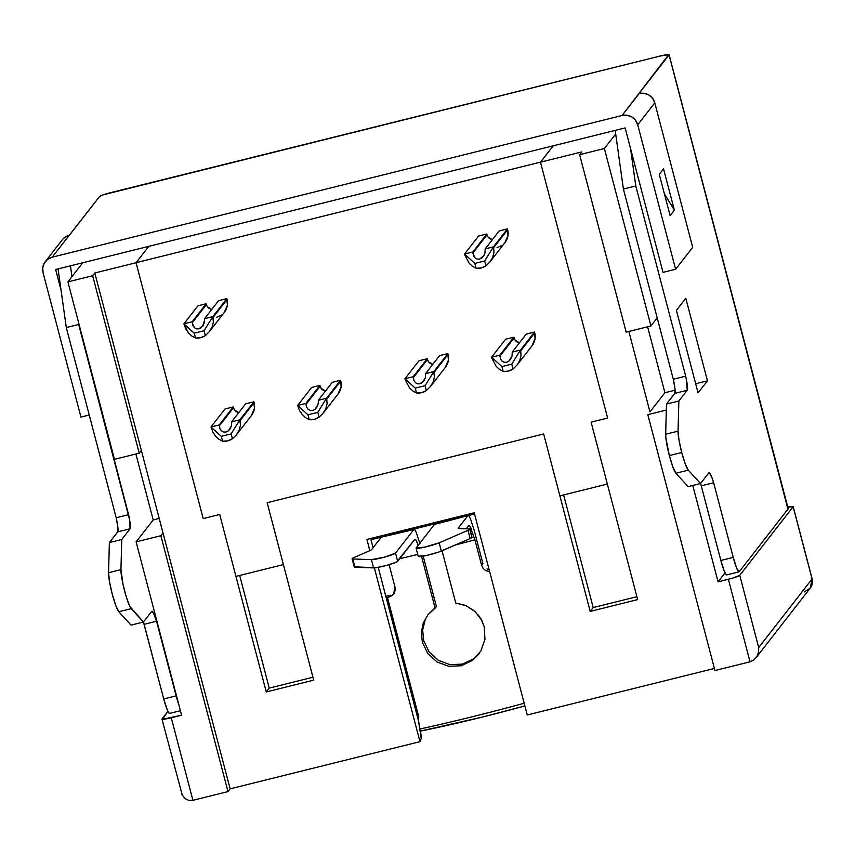 <?xml version="1.0" encoding="UTF-8"?>
<svg xmlns="http://www.w3.org/2000/svg" width="855" height="855" viewBox="0 0 855 855"><rect width="100%" height="100%" fill="white"/><g stroke="black" fill="none" stroke-linecap="round" stroke-linejoin="round"><path stroke-width="1.28" d="M739.073 571.835A17.153 2.202 -104 0 1 733.227 557.385L736.786 568.415L739.265 571.696A17.153 2.202 -104 0 1 739.073 571.835L726.686 574.913A17.153 2.202 76 0 1 720.84 560.463L701.26 485.822A17.153 2.202 76 0 0 700.534 483.513L701.26 485.822L713.647 482.744A17.153 2.202 -104 0 0 709.041 472.697A17.153 2.202 -104 0 0 708.848 472.836L700.523 483.535L688.136 486.613L700.523 483.535L688.286 470.154L675.899 473.232L688.136 486.613L675.899 473.232A21.439 2.747 76 0 1 669.347 455.576L672.885 467.044L675.899 473.232L688.286 470.154A21.439 2.747 -104 0 1 681.724 452.498L669.347 455.576L665.874 437.942L665.671 434.222L678.047 431.144L678.87 400.995L666.483 404.073L665.671 434.222L666.483 404.073L678.87 400.995L687.196 390.297L674.809 393.375L666.483 404.073L674.809 393.375L687.196 390.297A17.153 2.202 -104 0 0 685.678 376.168L673.302 379.246L674.969 388.704L674.809 393.375A17.153 2.202 76 0 0 673.302 379.246L623.402 189.051L615.183 130.398L623.402 189.051L635.789 185.973L685.678 376.168L635.789 185.973L623.402 189.051L673.302 379.246L685.678 376.168L686.715 381.287L687.196 390.297L678.87 400.995L678.047 431.144L665.671 434.222A21.439 2.747 76 0 0 669.347 455.576L681.724 452.498A21.439 2.747 -104 0 1 678.047 431.144L678.988 440.004L681.724 452.498L685.272 463.966L688.286 470.154L700.523 483.535L708.848 472.836L709.618 472.997L712.14 478.223L713.647 482.744L701.26 485.822L720.84 560.463L733.227 557.385L713.647 482.744L733.227 557.385L720.84 560.463L724.409 571.493L725.895 574.357L726.878 574.774M471.853 537.261A12.868 1.282 165.3 0 1 471.939 537.581A12.868 1.282 165.3 0 1 470.165 538.586L441.319 551.069L439.149 542.818L468.006 530.335L470.165 538.586A12.868 1.282 -14.7 0 0 471.939 537.581L469.769 529.32A12.868 1.282 165.3 0 1 468.006 530.335L470.165 538.586L438.572 552.116L426.709 555.429L418.33 556.22M478.319 615.044L481.044 619.02L484.251 626.822L484.967 639.294L480.809 651.115L472.452 660.413L461.187 665.756L448.747 666.302L437.044 661.984L427.789 653.519L422.349 642.201L423.642 640.545L429.082 651.863L438.337 660.327L450.029 664.656L462.459 664.111L473.734 658.767L479.163 653.605M480.809 651.115L484.967 639.294L484.251 626.822L481.76 620.335L475.241 611.72L466.232 605.746L455.758 603.021L442.046 550.759L455.758 603.021L465.344 605.372L473.798 610.449M478.843 654.054L472.452 660.413L461.187 665.756L448.747 666.302L437.044 661.984L427.789 653.519L422.349 642.201L421.323 632.497L423.257 623.039L427.992 614.681L435.131 608.151L421.547 556.413L435.131 608.151L436.413 606.505L423.193 556.145L436.413 606.505L427.992 614.681L423.257 623.039L421.323 632.497L422.349 642.201L423.62 640.459M420.19 728.952A227.248 22.572 -14.7 0 0 524.179 703.259A227.248 22.572 -14.7 0 1 420.19 728.952M390.382 595.294A214.381 21.29 165.3 0 1 385.819 596.288A214.381 21.29 -14.7 0 0 390.382 595.294L389.057 596.993A227.248 22.572 165.3 0 1 386.171 597.634A227.248 22.572 165.3 0 0 389.057 596.993L390.436 595.283M429.082 651.863L423.642 640.545M482.925 563.702L474.055 529.865L482.925 563.702L481.622 565.39L474.91 539.804A227.248 22.572 165.3 0 1 455.459 544.956A227.248 22.572 165.3 0 0 474.91 539.804L481.622 565.39L482.947 563.766M487.04 568.928L489.156 569.729M420.788 740.59L419.965 741.659L374.372 567.891L419.965 741.659L421.216 738.399L420.938 733.985L418.448 720.647L378.231 567.346L386.353 598.329L387.604 598.019A233.682 23.213 165.3 0 1 386.353 598.297A233.682 23.213 -14.7 0 0 387.604 598.019L418.779 716.875L387.604 598.019L386.353 598.329L418.448 720.647L418.779 716.875L418.448 720.647L421.216 738.453M45.283 261.662A12.868 12.697 37.9 0 1 52.187 257.184L69.266 235.232A12.868 12.697 -142.1 0 0 62.362 239.71L45.283 261.662A12.868 12.697 37.9 0 0 43.049 272.638L80.947 417.08L89.241 415.017L80.947 417.08L43.049 272.638L42.75 267.668L44.385 262.977L47.688 259.3L52.187 257.184L622.087 115.5A12.868 12.697 37.9 0 1 637.712 124.798L675.61 269.24L692.689 247.298L654.791 102.856L637.712 124.798L675.61 269.24L663.02 272.371L630.541 148.567L635.789 185.973L630.541 148.567L625.123 127.929L55.639 269.507L625.123 127.929L663.02 272.371L675.61 269.24L692.689 247.298L654.791 102.856A12.868 12.697 -142.1 0 0 639.166 93.558L622.087 115.5L52.187 257.184L99.575 196.5L103.348 194.78L659.814 56.12L668.685 54.602L622.087 115.5L627.068 115.265L631.792 116.953L635.532 120.299L637.712 124.798L654.791 102.856L652.611 98.357L648.87 95.001L644.146 93.323L638.963 93.601L669.059 54.923L787.776 508.554M674.371 210.127L670.106 215.62L659.28 174.345L663.544 168.863L674.371 210.127L664.399 193.893L674.371 210.127L670.106 215.62L659.28 174.345L663.544 168.863L674.371 210.127M169.771 713.273L168.788 712.856L167.302 709.992L163.732 698.963L143.426 622.013L129.81 606.419L126.369 597.153L123.067 584.574L120.94 569.644L121.752 539.494L130.078 528.796L129.607 519.787L78.671 324.473L66.295 327.551L58.076 268.908L66.295 327.551L78.671 324.473L78.222 321.202L128.571 514.667L116.195 517.745L66.295 327.551L116.195 517.745L128.571 514.667A17.153 2.202 -104 0 1 130.078 528.796L117.701 531.874L117.851 527.204L116.195 517.745A17.153 2.202 76 0 1 117.701 531.874L109.376 542.572L117.701 531.874L130.078 528.796L121.752 539.494L109.376 542.572L121.752 539.494L120.94 569.644L108.564 572.722L109.376 542.572L108.564 572.722L120.94 569.644A21.439 2.747 -104 0 0 124.616 590.997A21.439 2.747 -104 0 0 131.178 608.653L118.792 611.731L115.778 605.543L112.24 594.075L109.493 581.592L108.564 572.722A21.439 2.747 76 0 0 112.24 594.075A21.439 2.747 76 0 0 118.792 611.731L131.029 625.112L118.792 611.731L131.178 608.653L143.405 622.034L131.029 625.112L143.405 622.034L151.741 611.336A17.153 2.202 -104 0 1 151.934 611.197A17.153 2.202 -104 0 1 156.529 621.243L176.119 695.885L163.732 698.963L144.153 624.321L156.529 621.243L153.643 613.356L151.741 611.336L143.405 622.034A17.153 2.202 76 0 1 144.153 624.321L156.529 621.243L176.119 695.885L163.732 698.963A17.153 2.202 76 0 0 169.579 713.412L180.405 710.719M70.452 265.83L71.97 276.667L70.452 265.83M178.866 704.83L176.119 695.885A17.153 2.202 -104 0 0 178.866 704.83M181.581 715.208L162.397 719.301L167.922 711.381L162.023 718.97A10.72 1.069 165.3 0 0 161.969 719.119A10.72 1.069 165.3 0 0 171.267 717.773L192.92 800.312L227.996 791.591L160.868 535.722L136.116 541.878L181.581 715.208L171.267 717.773L192.92 800.312L188.848 800.398L192.92 800.312L227.996 791.591L160.868 535.722L163.006 532.986L230.134 788.844L227.996 791.591L230.134 788.844L94.798 272.991L92.661 275.738L67.908 281.883L82.796 262.752L67.908 281.883L114.463 459.338L139.215 453.182L92.661 275.738L67.908 281.883L114.463 459.338L139.215 453.182L92.661 275.738L94.798 272.991L136.063 262.731L94.798 272.991L141.353 450.446L139.215 453.182L141.353 450.446L163.006 532.986L160.868 535.722L136.116 541.878L181.581 715.208M669.112 54.773L788.203 508.725A10.72 1.069 -14.7 0 1 788.15 508.885L739.265 571.696L788.15 508.885L669.059 54.923A10.72 1.069 165.3 0 0 669.112 54.773A10.72 1.069 165.3 0 0 659.814 56.12L110.958 192.567A10.72 1.069 165.3 0 0 99.575 196.5L69.469 235.178L64.777 237.359L62.233 239.87M787.754 507.079L793.141 506.759L739.757 575.34L732.404 578.183L718.061 581.838L725.029 572.882L718.061 581.838L692.774 485.458L718.061 581.838L728.375 579.273L750.027 661.813L728.375 579.273A10.72 1.069 165.3 0 0 739.757 575.34L758.706 647.556L812.079 578.974L793.141 506.759L739.757 575.34L758.706 647.556L758.545 652.226L758.706 647.556L812.079 578.974A10.72 1.069 -14.7 0 0 812.132 578.824L810.219 588.122A10.72 10.581 -142.1 0 0 812.079 578.974L793.141 506.759A10.72 1.069 165.3 0 0 793.183 506.609A10.72 1.069 165.3 0 0 787.776 507.068M540.478 162.14L553.238 145.799L540.488 162.194L607.616 418.052L591.104 422.156L637.659 599.611L591.104 422.156L607.616 418.052L591.104 422.156L607.616 418.052L540.488 162.194L581.753 151.934L540.488 162.194L553.185 145.82L540.478 162.14L136.063 262.688L540.478 162.14M607.349 484.058L559.897 495.857L543.652 433.955L267.166 502.687L543.652 433.955L559.897 495.857L607.349 484.058M283.4 564.589L235.948 576.388L219.703 514.486L203.201 518.59L136.073 262.72L203.201 518.59L219.703 514.486L235.948 576.388L283.4 564.589M497.001 247.726L502.238 245.257M504.888 242.713L507.998 235.499L507.432 228.873L499.181 230.925L507.432 228.873L507.646 229.696L493.645 247.694L493.987 252.364L492.726 257.248L489.968 261.876L485.961 265.841A15.005 14.813 37.9 0 1 476.139 268.288L472.42 266.247L469.085 263.126L464.757 254.876L469.085 263.126L472.42 266.247L476.139 268.288L481.28 267.925L485.961 265.841L484.689 260.967L474.856 263.404L476.139 268.288L474.856 263.404L484.689 260.967L485.961 265.841L489.968 261.876L492.726 257.248L493.987 252.364L493.421 246.871L507.432 228.873L493.421 246.871L485.17 248.923L499.181 230.925L485.17 248.923L484.967 252.973L483.321 256.457M492.341 239.592L488.109 237.081M489.968 261.876L505.049 242.499A15.005 14.813 -142.1 0 0 507.646 229.696L493.645 247.694L493.421 246.871L485.17 248.923L484.967 252.973L483.791 255.773L479.559 259.086L477.154 259.097L475.038 257.954L472.858 253.016L487.019 234.826L486.805 234.003L478.544 236.055L464.532 254.053L464.757 254.876L464.532 254.053L478.544 236.055L486.805 234.003L487.019 234.826A6.434 6.348 -142.1 0 0 492.427 239.603M531.949 345.88L535.07 338.666L534.503 332.039L526.242 334.091L534.503 332.039L534.717 332.862L520.706 350.871L521.058 355.541L519.797 360.415L517.029 365.053L513.032 369.007A15.005 14.813 37.9 0 1 503.21 371.455L499.48 369.413L496.146 366.293L491.817 358.053L496.146 366.293L499.48 369.413L503.21 371.455L508.34 371.091L513.032 369.007L511.75 364.134L501.928 366.581L503.21 371.455L501.928 366.581L511.75 364.134L513.032 369.007L517.029 365.053L519.797 360.415L521.058 355.541L520.492 350.037L534.503 332.039L520.492 350.037L512.241 352.089L526.242 334.091L512.241 352.089L512.027 356.14L510.382 359.634M519.402 342.77L515.18 340.247L513.866 337.169L505.615 339.221L491.604 357.219L491.817 358.053L491.604 357.219L505.615 339.221L513.866 337.169L514.079 337.992A6.434 6.348 -142.1 0 0 519.487 342.78M224.267 312.481L227.387 305.256L226.821 298.63L218.559 300.682L204.548 318.68L218.559 300.682L226.821 298.63L212.81 316.628L226.821 298.63L227.035 299.453L213.023 317.462L213.376 322.132L212.104 327.005L209.347 331.644L205.35 335.609L204.067 330.725L194.245 333.172L195.517 338.046L200.658 337.682L205.35 335.609A15.005 14.813 37.9 0 1 195.517 338.046L191.798 336.004L188.463 332.884L185.824 328.972L183.921 323.81L197.933 305.812L183.921 323.81L192.172 321.758L206.183 303.76L197.933 305.812L206.183 303.76L192.172 321.758L192.236 322.773L206.397 304.583L206.183 303.76L206.397 304.583A6.434 6.348 -142.1 0 0 211.805 309.371M211.719 309.36L207.487 306.838M216.379 317.494L221.616 315.014M251.338 415.648L254.448 408.434L253.882 401.807L245.631 403.859L231.62 421.857L245.631 403.859L253.882 401.807L239.87 419.805L253.882 401.807L254.095 402.63L240.084 420.628L240.437 425.298L239.176 430.183L236.418 434.81L232.41 438.775L231.139 433.902L221.306 436.339L222.589 441.223L227.729 440.859L232.41 438.775A15.005 14.813 37.9 0 1 222.589 441.223L218.859 439.181L215.524 436.061L212.895 432.149L210.982 426.987L224.993 408.989L210.982 426.987L219.243 424.935L233.244 406.937L224.993 408.989L233.244 406.937L219.243 424.935L219.308 425.95L233.468 407.76L233.244 406.937L233.468 407.76A6.434 6.348 -142.1 0 0 238.866 412.538M238.791 412.527L234.559 410.015L233.468 407.76L219.308 425.95L219.97 428.75L219.243 424.935L210.982 426.987L221.306 436.339L210.982 426.987L212.895 432.149L215.524 436.061L218.859 439.181L222.589 441.223L221.306 436.339L231.139 433.902L239.87 419.805L240.084 420.628L254.095 402.63A15.005 14.813 -142.1 0 1 251.498 415.434L236.418 434.81L232.41 438.775L231.139 433.902L239.87 419.805L240.437 425.298L239.176 430.183L236.418 434.81M325.445 390.981L321.224 388.469L319.909 385.391L311.658 387.443L297.647 405.441L311.658 387.443L319.909 385.391L305.898 403.389L319.909 385.391L320.123 386.214A6.434 6.348 -142.1 0 0 325.531 390.992M337.992 394.102L341.113 386.888L340.547 380.261L332.285 382.313L318.284 400.311L326.535 398.259L340.547 380.261L332.285 382.313L318.284 400.311L326.535 398.259L326.749 399.082L340.76 381.084L340.547 380.261L326.535 398.259L327.102 403.752L325.841 408.637L323.072 413.275L319.075 417.229L317.793 412.356L307.971 414.793L309.254 419.677L314.384 419.313L319.075 417.229A15.005 14.813 37.9 0 1 309.254 419.677L305.524 417.635L302.189 414.515L299.56 410.603L297.647 405.441L305.898 403.389L305.972 404.404L320.123 386.214L305.972 404.404L306.635 407.204L305.898 403.389L297.647 405.441L307.971 414.793L297.647 405.441L299.56 410.603L302.189 414.515L305.524 417.635L309.254 419.677L307.971 414.793L317.793 412.356L326.535 398.259L317.793 412.356L319.075 417.229L323.072 413.275L338.163 393.888A15.005 14.813 -142.1 0 0 340.76 381.084L326.749 399.082L327.102 403.752L325.841 408.637L323.072 413.275M445.295 367.426L448.405 360.212L447.838 353.585L439.588 355.637L447.838 353.585L448.052 354.408L434.041 372.406L434.393 377.087L433.132 381.961L430.375 386.599L426.367 390.553A15.005 14.813 37.9 0 1 416.545 393.001L412.815 390.959L409.481 387.839L405.163 379.588L409.481 387.839L412.815 390.959L416.545 393.001L421.686 392.637L426.367 390.553L425.095 385.68L415.263 388.127L416.545 393.001L415.263 388.127L404.939 378.765L405.163 379.588L404.939 378.765L418.95 360.767L404.939 378.765L415.263 388.127L425.095 385.68L433.827 371.583L447.838 353.585L433.827 371.583L425.576 373.635L439.588 355.637L425.576 373.635L425.373 377.686L423.727 381.18M432.748 364.305L428.515 361.793L427.201 358.715L418.95 360.767L427.201 358.715L427.425 359.538A6.434 6.348 -142.1 0 0 432.822 364.326M370.985 539.719L474.525 513.983L370.985 539.719L373.079 547.724L370.985 539.719M615.686 133.989L604.378 148.514L579.615 154.669L581.753 151.934L579.615 154.669L626.17 332.125L650.933 325.969L604.378 148.514L579.615 154.669L626.17 332.125L650.933 325.969L604.378 148.514L615.686 133.989M563.637 494.927L593.188 607.574L590.207 611.411L543.652 433.955L267.166 502.687L313.71 680.153L267.155 502.697L543.652 433.955L590.207 611.411L637.659 599.611L590.207 611.411L593.188 607.574L563.637 494.927M239.689 575.458L269.24 688.104L266.258 691.952L219.703 514.496L203.191 518.6L136.063 262.731L203.191 518.6L219.703 514.496L266.258 691.952L313.71 680.153L266.258 691.952L269.24 688.104L239.689 575.458M636.9 596.705L593.188 607.574L636.9 596.705M312.951 677.245L269.24 688.104L312.951 677.245M714.951 670.534L750.027 661.813L714.951 670.534L647.823 414.664L714.951 670.534M666.323 410.069L647.823 414.664L666.323 410.069M657.206 317.91L650.933 325.969L657.206 317.91M649.96 411.918L664.912 392.723L647.609 326.802L664.912 392.723L649.96 411.918L628.853 331.462L649.96 411.918M714.406 668.45L527.257 714.983L474.204 512.765L366.913 539.441L369.852 550.663L366.913 539.441L474.204 512.765L527.257 714.983L714.406 668.45M419.965 741.659L230.134 788.844L419.965 741.659M135.902 454.016L153.195 519.936L136.116 541.878L153.195 519.936L159.19 518.44L153.195 519.936L135.902 454.016M675.097 390.19L664.912 392.723L675.097 390.19M393.621 594.065L394.957 586.936L389.121 564.695L394.957 586.936L395.17 590.271L394.102 593.349L391.943 595.7L389.057 596.993M417.742 554.435A227.248 22.572 165.3 0 1 399.745 558.7A227.248 22.572 165.3 0 0 417.742 554.435M489.659 571.664L485.672 570.584L483.118 568.404L481.622 565.39M420.542 731.078A169.365 16.822 -14.7 0 0 524.874 705.909L482.359 717.067L420.275 731.132M148.77 246.358L136.073 262.72L148.77 246.358M425.192 619.8L422.669 629.943L423.631 640.491M417.326 542.786L415.776 539.783L414.793 539.366L397.693 561.35L395.523 553.089L413.916 529.469L414.899 529.886L416.481 532.975M416.225 532.355L419.955 543.78M381.309 537.154L371.562 549.669A12.868 1.282 165.3 0 1 369.788 550.684L353.927 557.545L369.788 550.684A12.868 1.282 -14.7 0 0 371.562 549.669L381.309 537.154M471.319 528.732L469.823 525.921L468.839 525.526L466.285 528.807L468.839 525.526L469.823 525.921L474.91 539.804M468.968 515.993L467.974 515.597L458.227 528.134A12.868 1.282 -14.7 0 0 458.889 528.54L469.106 528.914L458.889 528.54A12.868 1.282 165.3 0 1 458.162 528.315A12.868 1.282 165.3 0 1 458.227 528.134L467.963 515.608L468.968 515.993L470.453 518.803L474.055 529.865M435.526 524.756L434.543 524.339L416.161 547.959L434.543 524.339A231.534 23 -14.7 0 0 467.535 515.715A231.534 23 -14.7 0 1 434.543 524.339L435.526 524.756M414.793 539.366L415.776 539.783L414.793 539.366L396.57 562.066L386.802 565.347L375.634 567.763L354.323 566.812M397.693 561.35L395.523 553.089A12.868 1.282 165.3 0 1 384.643 557.097A12.868 1.282 165.3 0 1 371.433 559.651L373.592 567.912A12.868 1.282 -14.7 0 0 386.802 565.347A12.868 1.282 -14.7 0 0 397.693 561.35M413.916 529.469L414.899 529.886L413.916 529.469A231.534 23 -14.7 0 1 381.736 537.047A231.534 23 -14.7 0 0 413.916 529.469L395.523 553.089L384.643 557.097L371.433 559.651L373.592 567.912L354.985 567.228L352.826 558.967L371.433 559.651L352.826 558.967A12.868 1.282 165.3 0 1 352.1 558.753A12.868 1.282 165.3 0 1 353.927 557.545L352.164 558.561L354.985 567.228A12.868 1.282 -14.7 0 1 354.269 567.004L352.1 558.753M416.096 548.151A12.868 1.282 165.3 0 1 416.161 547.959L424.55 547.168L439.149 542.818A12.868 1.282 165.3 0 1 425.32 546.997A12.868 1.282 165.3 0 1 416.096 548.151L418.266 556.402A12.868 1.282 -14.7 0 0 427.479 555.248A12.868 1.282 -14.7 0 0 441.319 551.069L439.149 542.818L468.006 530.335A12.868 1.282 165.3 0 0 469.769 529.32A12.868 1.282 165.3 0 0 469.106 528.914A12.868 1.282 165.3 0 1 469.833 529.138A12.868 1.282 165.3 0 1 469.769 529.32L471.939 537.581A12.868 1.282 -14.7 0 0 472.003 537.389L469.833 529.138M415.776 539.783L418.277 545.244M468.839 525.526L469.823 525.921M756.846 656.576L758.545 652.226L756.846 656.576L753.854 659.942L756.846 656.576M750.027 661.813L753.854 659.942L750.027 661.813M185.15 798.698L188.848 800.398L185.15 798.698L181.826 794.327M161.969 719.119L182.371 795.46M756.002 657.794L810.219 588.122L804.47 591.863M510.852 358.94L508.96 361.099L512.027 356.14L512.241 352.089L520.492 350.037L511.75 364.134L520.492 350.037L520.706 350.871L534.717 332.862A15.005 14.813 -142.1 0 1 532.12 345.677L517.029 365.053M499.929 356.182L514.079 337.992L499.929 356.182L499.854 355.167L513.866 337.169L499.854 355.167L491.604 357.219L501.928 366.581L491.604 357.219L499.854 355.167L500.592 358.982L499.929 356.182M502.099 361.12L500.592 358.982L502.099 361.12L504.226 362.274L502.099 361.12M506.63 362.264L504.226 362.274L506.63 362.264L508.96 361.099L506.63 362.264M487.019 234.826L472.858 253.016L472.794 252.001L486.805 234.003L472.794 252.001L464.532 254.053L474.856 263.404L464.532 254.053L472.794 252.001L473.531 255.816L475.038 257.954L477.154 259.097L479.559 259.086L481.889 257.921L483.791 255.773M209.422 331.558L205.35 335.609L204.067 330.725L212.81 316.628L213.023 317.462L227.035 299.453A15.005 14.813 -142.1 0 1 224.427 312.267L209.422 331.558M209.347 331.644L212.104 327.005L213.376 322.132L212.81 316.628L204.548 318.68L204.623 319.695L204.548 318.68L212.81 316.628L204.067 330.725L194.245 333.172L183.921 323.81L192.172 321.758L192.909 325.573L194.416 327.711L196.532 328.865L198.948 328.854L201.278 327.689L204.345 322.73L204.623 319.695L203.169 325.531L198.948 328.854L196.532 328.865L194.416 327.711L192.236 322.773L206.397 304.583M203.169 325.531L202.699 326.225M221.488 430.888L219.97 428.75L221.488 430.888L223.604 432.032L221.488 430.888M226.009 432.021L223.604 432.032L226.009 432.021L228.338 430.856L226.009 432.021M230.241 428.708L228.338 430.856L231.416 425.908L231.684 422.872L231.416 425.908L229.771 429.392M231.684 422.872L231.62 421.857L239.87 419.805L231.62 421.857L231.684 422.872M184.135 324.644L194.245 333.172L195.517 338.046L191.798 336.004L188.463 332.884L184.135 324.644M493.421 246.871L484.689 260.967L493.421 246.871M308.142 409.342L306.635 407.204L308.142 409.342L310.269 410.486L308.142 409.342M312.674 410.486L310.269 410.486L312.674 410.486L315.003 409.31L312.674 410.486M316.895 407.162L315.003 409.31L318.071 404.362L318.349 401.326L318.071 404.362L316.425 407.846M318.349 401.326L318.284 400.311L318.349 401.326M430.375 386.599L433.132 381.961L434.393 377.087L433.827 371.583L425.095 385.68L426.367 390.553L430.375 386.599L445.455 367.223A15.005 14.813 -142.1 0 0 448.052 354.408L434.041 372.406L433.827 371.583L425.576 373.635L425.373 377.686L422.295 382.634L419.965 383.81L417.561 383.82L415.445 382.666L413.927 380.528L413.264 377.728L427.425 359.538L413.264 377.728L413.2 376.713L427.201 358.715L413.2 376.713L404.939 378.765L413.2 376.713L413.927 380.528L415.445 382.666L417.561 383.82L419.965 383.81L424.198 380.486M698.065 392.883L676.412 310.344L685.806 298.277L707.459 380.817L698.065 392.883L676.412 310.344L685.806 298.277L707.459 380.817L698.065 392.883M695.66 383.745L707.459 380.817L695.66 383.745M55.639 269.507L61.047 290.144L55.639 269.507M434.735 524.201L463.036 516.837M386.46 535.871L414.077 529.341M810.219 588.122L812.25 583.773L812.132 578.824L793.183 506.609"/></g></svg>
